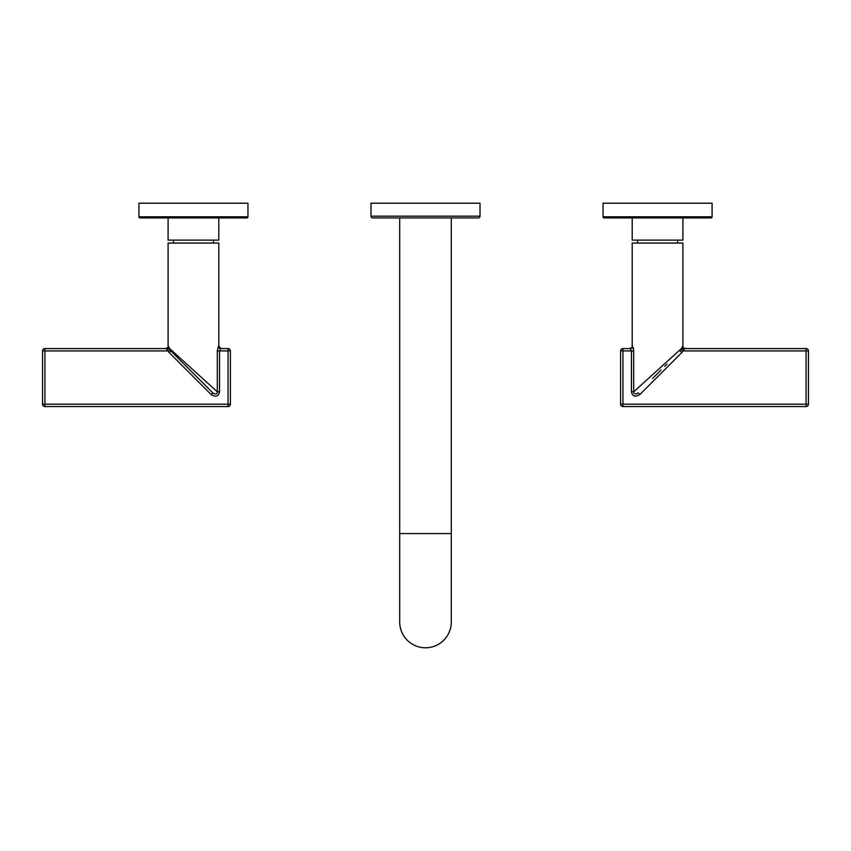 <?xml version="1.0" encoding="UTF-8"?>
<svg xmlns="http://www.w3.org/2000/svg" width="851" height="851" viewBox="0 0 851 851"><rect width="100%" height="100%" fill="white"/><g stroke="black" fill="none" stroke-linecap="round" stroke-linejoin="round"><path stroke-width="1.28" d="M808.45 404.204L806.088 404.204L806.088 406.565A2.362 2.362 0 0 0 808.45 404.204L808.45 350.92L808.45 404.204A2.362 2.362 0 0 1 806.088 406.565L622.953 406.565A2.362 2.362 0 0 1 620.602 404.204L620.602 350.92A2.362 2.362 0 0 1 622.953 348.57L622.953 350.92L631.463 350.92L631.463 391.811C632.41 396.417 635.208 397.321 639.878 394.513L638.207 392.843C635.357 394.63 633.857 394.29 633.687 391.811L634.155 391.386M808.45 350.92A2.362 2.362 0 0 0 806.088 348.57A2.362 2.362 0 0 1 808.45 350.92L806.088 350.92L806.088 404.204L622.953 404.204L622.953 406.565M682.906 346.208L681.683 348.282L682.555 346.208A2.362 2.33 90 0 0 684.874 348.57L683.917 349.612L684.874 348.57L806.088 348.57L685.257 348.57C683.172 347.708 682.385 346.921 682.906 346.208L682.906 243.056L632.208 243.056L632.208 346.208L633.644 349.75M632.612 346.219L632.559 346.208A2.362 2.33 90 0 1 630.24 348.57L622.953 348.57L630.24 348.57L631.463 350.92L633.687 350.92L633.687 391.811L681.683 348.282L680.981 349.867L681.683 348.282L683.917 349.623L681.906 352.484L639.878 394.513M681.066 349.718L683.045 350.92L806.088 350.92L806.088 348.57M633.516 348.75L633.378 348.027M643.952 382.503L648.717 378.184M665.174 363.26L669.62 359.228M673.418 355.771L676.651 352.846M679.672 350.101L680.8 349.091M666.971 364.079L664.684 366.377M680.087 350.963L681.906 352.484M661.057 370.004L652.611 378.45M633.687 391.811L631.463 391.811M637.516 240.11L637.516 243.056M677.598 240.11L677.598 243.056M682.906 217.952L682.906 240.11L632.208 240.11L632.208 217.952M604.21 217.952L604.21 217.952A1.181 1.181 -90 0 1 603.04 216.771L604.21 217.952L710.904 217.952A1.181 1.181 90 0 0 712.074 216.771L603.04 216.771L603.04 203.208L712.074 203.208L712.074 216.771L710.904 217.952M636.984 393.736L638.09 392.96M219.537 391.811L217.313 391.811C217.218 394.279 215.707 394.63 212.793 392.843L211.122 394.513C215.792 397.321 218.59 396.417 219.537 391.811L219.537 350.92L228.047 350.92L228.047 406.565A2.362 2.362 0 0 0 230.398 404.204L230.398 350.92L228.047 350.92L228.047 348.57L221.143 348.57L218.792 346.208L218.792 243.056L168.094 243.056L168.094 346.208L169.104 347.399M228.047 406.565L44.912 406.565L44.912 350.92L167.955 350.92L167.083 349.612L169.317 348.282L170.764 350.814L170.019 349.867L167.955 350.92L169.094 352.484L170.764 350.814L212.846 392.896M42.55 404.204A2.362 2.362 0 0 0 44.912 406.565A2.362 2.362 0 0 1 42.55 404.204L42.55 350.92L42.55 404.204L230.398 404.204M168.445 346.208A2.362 2.33 90 0 1 166.126 348.57L44.912 348.57A2.362 2.362 0 0 0 42.55 350.92L44.912 350.92L44.912 348.57L166.126 348.57L167.083 349.612M217.335 350.218L217.313 350.92L219.537 350.92L220.526 348.644M169.317 348.282L217.313 391.811L217.313 350.92L218.441 346.208A2.362 2.33 90 0 0 220.76 348.57L228.047 348.57A2.362 2.362 0 0 1 230.398 350.92A2.362 2.362 0 0 0 228.047 348.57M172.21 350.91L173.668 352.229M175.37 353.771L177.125 355.367M179.253 357.292L181.401 359.239M183.965 361.558L186.443 363.813M189.326 366.43L192.049 368.898M198.028 374.323L199.942 376.057M212.931 392.981L213.58 393.492M198.389 378.45L210.58 390.641M213.484 240.11L213.484 243.056M173.402 240.11L173.402 243.056M218.792 217.952L218.792 240.11L168.094 240.11L168.094 217.952M246.79 217.952A1.181 1.181 90 0 0 247.96 216.771L246.79 217.952L140.096 217.952A1.181 1.181 -90 0 1 138.926 216.771L140.096 217.952M138.926 203.208L247.96 203.208L247.96 216.771L138.926 216.771L138.926 203.208M212.793 392.843L199.474 379.525M480.017 216.175A1.766 1.766 0 0 1 478.251 217.952L372.749 217.952A1.766 1.766 0 0 1 370.983 216.175L370.983 203.208L480.017 203.208L480.017 216.175L370.983 216.175M425.5 217.952L399.715 217.952L399.715 621.996A25.785 25.785 0 0 0 425.5 647.792A25.785 25.785 0 0 0 451.285 621.996L451.285 533.588L399.715 533.588M620.602 350.92L622.953 350.92L622.953 404.204L620.602 404.204M211.122 394.513L169.094 352.484M632.208 346.208C632.804 346.793 632.016 347.58 629.857 348.57L630.24 348.57M168.094 346.208C168.764 346.697 167.987 347.485 165.743 348.57M451.285 217.952L451.285 533.588"/></g></svg>

